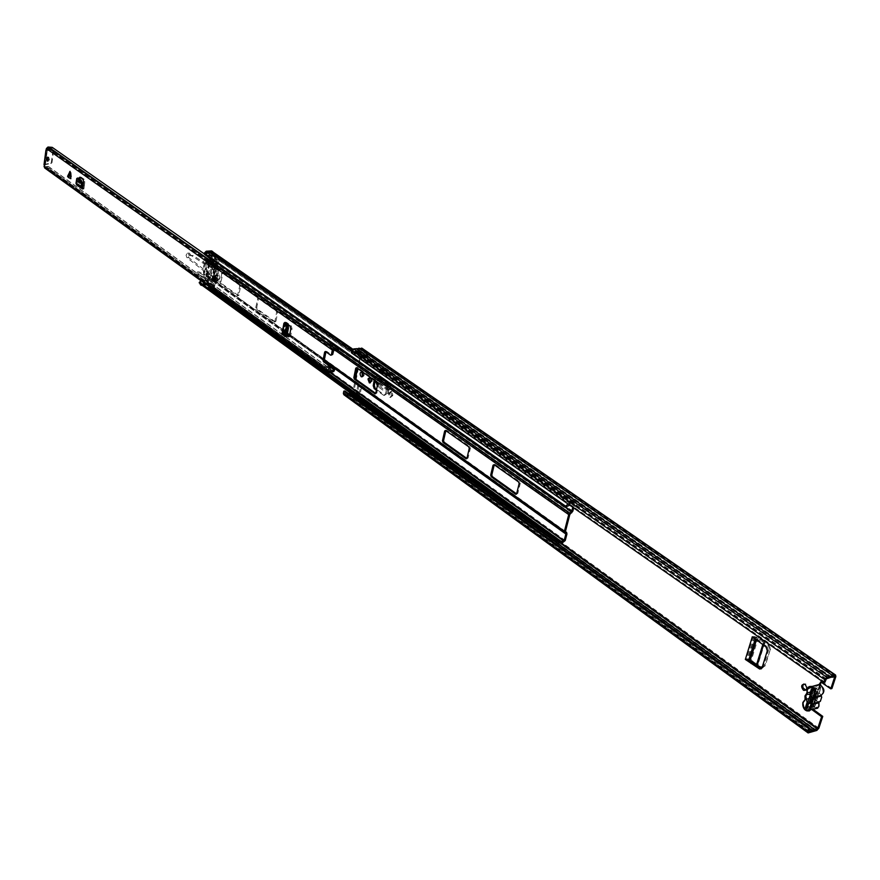 <?xml version="1.0" encoding="UTF-8"?>
<svg xmlns="http://www.w3.org/2000/svg" width="880" height="880" viewBox="0 0 880 880"><rect width="100%" height="100%" fill="white"/><g stroke="black" fill="none" stroke-linecap="round" stroke-linejoin="round"><path stroke-width="0.66" stroke-dasharray="4.4 3.3" d="M812.625 698.929L812.251 697.279L816.717 696.003L817.003 698.06L815.738 699.017L816.541 701.327L814.913 706.299L813.593 705.364L806.916 707.311L810.304 705.199L813.021 705.804L819.456 685.322L820.589 685.003M807.411 706.431L808.203 708.224L811.624 706.145L814.341 706.739L813.021 705.804L819.61 685.751M805.783 690.239C808.445 689.139 808.588 687.126 806.245 684.189L803.759 684.024M390.72 391.743L388.476 393.767L389.851 397.452L391.776 395.252L390.72 391.743M391.809 391.611L389.565 393.635L390.929 397.32L392.865 395.131L391.809 391.611M362.417 376.673L362.505 376.706C364.507 376.079 364.727 374.484 363.176 371.91L361.9 371.91M370.436 377.476L369.941 377.124L370.997 376.992L369.974 377.146M370.37 382.767L372.317 380.622L370.997 376.992M375.144 380.787L376.376 374.242L377.773 374.737L378.301 376.508L377.069 377.058L375.848 381.293M387.299 386.21L387.937 383.229L388.531 384.758L389.752 384.791L389.708 385.935L390.797 385.803L390.423 383.592L389.026 383.097L388.388 386.078L387.299 386.21L385.297 394.218L383.79 395.373L384.604 395.098L376.563 389.389M384.604 395.098L386.375 394.086L385.297 394.218M388.388 386.078L386.375 394.086M358.842 385.627L357.148 393.921L359.766 395.802L361.471 387.508L358.842 385.627L357.764 385.759L356.07 394.042L358.688 395.934L360.393 387.629L357.764 385.759M366.575 362.758L368.313 354.343L365.651 352.506L363.924 360.91L366.575 362.758L365.497 362.868L367.224 354.453L364.573 352.616L362.846 361.02L365.497 362.868M820.6 684.992L813.857 705.683L814.561 706.145L813.296 705.705L812.339 706.739L812.845 709.137M343.871 394.724L352.088 393.91L353.749 392.227L362.252 348.403M831.919 688.523L822.47 681.923L820.633 681.945M761.332 668.833L763.169 667.491L762.036 667.788M767.305 650.848L768.46 650.562L763.169 667.491M768.46 650.562L767.228 646.723L766.084 647.02M752.301 636.768L757.119 637.758L760.298 640.222L761.442 639.936L758.351 637.538L753.445 636.482L767.228 646.723M748.154 660.319L746.482 659.142L751.355 660.187L754.424 662.607L753.28 662.915M386.012 374.638L381.667 371.624L382.701 366.685L387.046 369.699L386.012 374.638L387.871 369.611L383.515 366.608L381.667 371.624M381.359 368.06L381.942 368.005L380.611 371.624L381.359 368.06L386.287 371.008L384.945 374.638L385.693 371.074M380.611 371.624L384.945 374.638M383.526 395.23L376.398 390.17M374.187 380.116L375.287 374.363L375.892 375.892L377.113 375.925L377.069 377.058M813.263 705.848L811.316 706.772L811.701 709.478M819.071 684.497L819.456 685.322L812.713 706.013L814.792 706.64L821.359 686.246L819.621 685.872M350.02 392.953L352.671 392.348L355.41 378.983M357.577 368.401L361.372 349.8M361.383 349.745L358.314 349.316L353.474 350.13L352.66 352.814L351.571 352.924M351.021 394.856L353.606 394.13L356.213 396.022L358.545 395.747L355.927 393.855L353.606 394.13L356.202 396.022L354.728 396.363M354.673 396.374L350.988 393.701L353.848 392.898L356.466 394.79L359.293 394.592L356.675 392.7L357.148 393.921M356.466 394.79L353.639 395.582M362.912 354.882L364.661 354.915L362.01 353.078L359.59 352.88L362.879 354.871M361.757 354.321L359.051 354.112L361.702 355.949L364.408 356.169L361.757 354.321L364.276 354.057L365.651 352.506M356.675 392.7L353.848 392.898M368.313 354.343L366.927 355.894L364.408 356.169M367.004 354.673L364.661 354.915L361.988 353.078L364.353 352.836L367.224 354.453M344.916 390.995L344.553 393.558L348.524 393.613M825.011 682.165L352.66 352.814M811.239 732.127L346.83 394.526M814.605 731.115L349.987 394.152M363.924 360.91L362.846 361.02M361.471 387.508L360.393 387.629M359.766 395.802L359.293 394.592M361.702 355.949L362.241 354.717M359.051 354.112L359.59 352.88M816.2 689.997L814.88 689.062L819.291 686.587L820.611 687.522L817.696 689.579L816.2 689.997L815.408 689.293L812.834 691.592L811.393 696.047M821.359 686.246L819.599 685.674M821.205 685.784L820.633 685.025M813.978 706.101L812.955 706.035M814.88 689.062L814.077 688.358L812.086 689.557M807.895 706.772L809.347 702.339M390.797 385.803L389.301 389.818L389.961 392.425L389.125 393.063L379.665 386.375L377.795 383.834L376.948 381.117L378.158 376.937M389.125 393.063L388.047 393.8L378.631 387.145L379.665 386.375M375.76 377.201L374.671 377.322M377.333 385.704L378.631 387.145M388.047 393.8L388.872 393.162L388.267 389.774L389.708 385.935M761.442 639.936L768.922 645.062L770.561 648.714L765.248 665.753L762.773 667.172L754.424 662.607M770.561 648.714L764.489 666.27L765.248 665.753M759.198 640.497L758.054 640.794M762.069 667.689L764.489 666.27M769.802 649.253L768.152 645.601L760.298 640.222M381.942 368.005L386.287 371.008M382.701 366.685L383.515 366.608M387.046 369.699L387.871 369.611M820.358 701.316L818.807 701.745L818.73 705.815C814.473 709.445 811.987 707.674 811.261 700.502L813.417 697.653L815.21 700.425L814.176 697.895L814.374 695.167L815.43 694.947L818.048 691.724L819.665 686.752L820.996 687.687L819.357 692.692L816.717 696.003M816.541 701.327L818.895 701.536M819.819 701.074L821.084 699.237L821.282 696.63L821.744 697.092M810.084 695.057L810.975 696.223L809.457 697.147L809.919 699.479L808.005 701.459M812.02 700.084L815.738 699.017M806.872 693.385L814.275 691.24L812.889 693.44L812.35 697.18L805.079 699.336M813.593 705.364L815.21 700.425M814 691.636L814.528 691.867L813.087 696.311L812.636 695.849M818.048 691.724L815.452 691.405L815.617 687.126C819.885 683.441 822.393 685.201 823.13 692.406L820.952 695.277L819.357 692.692M810.975 696.223L815.43 694.947M811.415 689.095L819.665 686.752M809.919 699.479L814.374 698.192M806.674 708.708L814.913 706.299M812.251 697.279L811.8 696.608M812.746 690.03L820.996 687.687M813.417 697.653L813.087 696.311M814.528 691.867L815.452 691.405M214.324 265.254L216.59 262.592L214.236 261.03L211.783 263.461L209.352 277.805L209.759 278.971L213.345 281.677L211.882 279.609L212.19 277.849L213.125 277.662L214.709 268.367L214.324 265.254L335.973 350.845M201.08 283.228L201.817 284.075L207.108 283.602L208.065 277.926L206.404 275.693L208.813 261.371L211.288 258.852L212.267 253.121L208.472 253.176L205.931 254.287L205.106 253.803M239.668 286.363L239.283 284.999L221.98 272.811L219.868 282.095L220.253 283.437L237.501 295.735L239.668 286.363L240.724 286.297L240.328 284.922L223.025 272.745L220.913 282.018L221.298 283.371L238.546 295.658L240.724 286.297M274.153 321.904L274.934 321.332L276.573 312.422L276.166 311.003L257.972 298.188L255.728 307.648L256.124 309.034L274.153 321.904L275.99 321.244L277.64 312.334L277.233 310.926L259.127 298.166L258.368 298.738L256.773 307.56L257.18 308.946L275.22 321.816M215.369 265.188L217.701 263.142L215.501 261.118L212.817 263.395L210.386 277.728L214.39 281.534L212.927 279.543L213.224 277.772L214.17 277.596L215.743 268.301L215.369 265.188L569.855 514.393M201.201 285.142L206.228 284.856L208.142 283.536L209.099 277.86L207.438 275.616L209.847 261.316L212.333 258.797L213.048 252.065M375.694 393.437L376.849 393.074L378.818 383.691L378.367 382.173L357.698 367.609L356.906 367.928M466.895 458.458L468.083 458.04L470.371 448.261L469.865 446.633L446.743 430.342L445.852 430.65M516.593 493.889L517.803 493.449L520.256 483.45L519.728 481.767L495.209 464.497L494.263 464.783M573.683 507.914L574.618 504.328L574.178 502.986L568.04 503.976M572.77 507.276L573.419 504.328L569.756 505.175M566.5 506.671L205.931 254.287M200.838 280.61L202.466 280.236L210.628 286.11L208.989 286.495M201.256 283.349L201.828 284.031L207.427 281.721L208.065 277.926L206.272 276.474L208.945 260.59L211.288 258.852L211.937 255.024L208.846 254.397L208.164 253.275L206.008 254.43M208.846 254.397L215.996 259.402L215.314 258.269L213.158 259.435M214.995 264.209L215.721 261.107L217.877 262.614L217.536 266.002L214.995 264.209L213.961 265.221L216.513 267.014L217.536 266.002M213.103 265.276L215.644 267.069L213.851 277.596L211.321 275.781L213.103 265.276L213.961 265.221M214.456 264.462L216.425 262.702L214.302 261.217L211.915 262.68L209.22 278.586L213.235 281.611L211.75 280.39L214.456 264.462L216.095 265.606L218.46 263.813M206.272 276.474L209.22 278.586M208.945 260.59L211.915 262.68M206.558 263.978L206.481 260.931L213.994 267.619L211.31 267.795L206.437 263.923L207.889 265.375L210.595 265.221L207.768 265.21L211.167 267.608L211.607 265.012L206.767 261.602L206.404 263.78L206.701 259.237L209.121 257.477L217.349 263.241L214.995 264.99L212.047 282.337L213.851 283.8L213.499 285.846L211.112 286.572M206.415 260.92L203.874 276.474L212.047 282.337M206.767 259.204L214.995 264.99M206.8 259.226L207.009 261.426L211.816 264.803L214.5 264.638L211.882 265.078L211.442 267.674L214.137 267.509L214.577 264.913M214.137 267.509L211.244 267.784L206.437 263.923M211.596 259.963L212.102 259.16L211.024 258.401L210.518 259.204L211.596 259.963L210.837 260.524L208.175 276.298L207.097 275.528L208.989 277.519L207.68 276.001M208.175 276.298L208.758 276.771M210.518 259.204L209.759 259.765L210.837 260.524M207.097 275.528L209.759 259.765M208.989 277.519L207.889 284.031L206.822 283.261L207.922 276.76M209.121 257.477L209.473 255.409L217.701 261.173L217.481 262.471M209.473 255.409L207.273 254.98L215.512 260.733L217.701 261.173M204.765 254.474L205.865 254.903M207.273 254.98L205.447 255.596M211.937 255.024L219.109 260.018L215.996 259.402M218.559 263.219L219.109 260.018M331.87 343.321L218.449 263.868M215.721 261.107L214.269 261.195L215.754 261.129M211.75 280.39L213.378 281.556L213.917 278.388L216.788 280.434L213.048 278.443L214.676 268.851L215.545 268.796L216.095 265.606M215.545 268.796L218.438 270.842L214.676 268.851M216.788 280.434L218.438 270.842M285.076 333.047L213.378 281.556M207.427 281.721L214.522 286.825L215.171 283.019M204.072 282.744L211.156 287.859L214.522 286.825M208.34 288.475L209.418 289.256M202.95 280.698L205.326 279.972L213.499 285.846M205.326 279.972L205.678 277.937L213.851 283.8M205.678 277.937L203.874 276.474M213.048 278.443L213.917 278.388M211.024 258.401L212.135 251.823L213.213 252.571L212.102 259.16M206.822 283.261L205.799 284.273L199.936 284.504M205.799 284.273L206.866 285.043L201.685 285.395L200.618 284.625M207.163 258.918L206.866 260.678L209.297 260.524L209.605 258.709L207.262 258.841M211.948 251.108L212.135 251.823M209.605 258.709C205.898 262.79 204.886 268.774 206.58 276.628L204.248 276.782M206.58 276.628L206.877 274.813L204.468 274.978L204.171 276.716C202.488 268.906 203.489 262.977 207.13 258.896M200.266 283.712L200.277 284.284M206.866 285.043L207.889 284.031M205.469 253.297L205.26 253.913M204.468 274.978C203.456 268.939 204.259 264.165 206.866 260.678M209.297 260.524C206.679 264.022 205.876 268.785 206.877 274.813M212.553 279.994L212.883 276.628L215.413 278.432L214.94 281.27L211.101 280.093M213.235 281.611L214.687 281.512L213.202 281.589M215.644 267.069L216.513 267.014M215.413 278.432L212.883 276.628M213.851 277.596L214.72 277.541M211.321 275.781L212.179 275.726M206.701 259.237L206.338 260.821M207.009 261.426L206.569 259.446M70.895 172.524L71.269 176.902L69.454 175.604L71.038 172.524L69.619 175.604L71.434 176.902L71.038 172.524M214.599 279.125L214.412 277.244L215.655 276.001L216.601 278.806L215.358 280.049L214.665 279.29M47.916 157.476L48.675 157.113L49.5 159.83L48.037 160.853M281.941 333.861L283.041 333.344L286.913 336.006M67.562 176.341L70.851 178.695M78.848 178.596L77.814 185.526L76.681 184.976M289.113 336.501L290.785 335.412L292.05 328.735L291.258 325.908L286.352 322.234L286.209 323.114M285.351 335.005L286.605 334.884L285.065 333.784M284.944 333.707L284.284 333.234L283.338 334.389L284.394 335.093L283.14 335.203M49.467 147.521L50.655 148.577L47.542 148.522L45.155 166.595L48.29 166.419L46.827 167.53L49.368 168.806L50.369 168.047L48.29 166.419M331.958 355.08L330.583 355.146M325.479 351.527L326.744 351.406L331.848 355.014M326.744 351.406L325.93 351.846M83.204 185.614L84.37 185.581L84.832 181.665L84.172 179.322L81.059 177.133L80.344 177.463M79.893 179.333L78.969 185.493L77.121 183.392L77.572 178.332M84.37 185.581L83.886 189.013L82.951 187.418M329.516 372.9L323.807 368.786L325.765 367.378L328.064 367.411L326.59 368.225L327.756 367.257L50.369 168.047M323.807 368.786L323.169 368.335L325.963 367.609L49.368 168.806M333.289 371.162L328.064 367.411L328.79 365.97L327.756 367.257L326.722 366.267L323.455 366.905L45.573 166.848M44.66 167.948L46.827 167.53M214.841 261.283L204.083 253.737M334.147 349.569L327.756 345.07L332.398 343.816L52.217 147.356M50.655 148.577L53.02 148.082M328.394 345.51L48.081 148.269M330.946 345.378L329.538 344.377M44.165 164.835L51.183 163.526L51.975 162.657L53.394 151.987L52.833 151.14L46.079 150.227M44.044 164.483L50.6 163.097L51.381 162.239L52.8 151.569L52.239 150.722L46.222 149.82M45.386 164.681L44.803 164.263L46.706 149.787L47.289 150.205L45.386 164.681M338.514 350.053L332.75 346.005L332.585 344.641M334.213 349.58L328.46 345.521L329.615 346.632L332.75 346.005L332.519 344.531M48.114 148.28L334.18 349.569M330.198 366.982L328.383 365.728L324.082 367.367L323.455 366.905M76.23 182.171L77.396 182.138M78.287 182.105L79.442 182.072M287.419 323.983L288.673 323.873M286.363 336.6L284.394 335.093M219.252 279.268L217.074 281.446L215.424 276.551L217.591 274.362L219.252 279.268M218.031 279.345L215.864 281.534L214.203 276.628L216.37 274.439L218.031 279.345M208.439 274.527L208.945 276.386L208.087 277.266L197.186 271.975L196.966 274.769L215.138 283.239L218.317 280.027L216.821 273.482L203.984 259.743L203.5 263.472L191.422 255.673L189.222 255.596L187.242 253.121L186.065 255.255L186.945 257.686L208.439 274.527L210.265 274.406L210.771 276.265L209.913 277.145L199.001 271.865L198.781 274.659L216.964 283.118L220.143 279.906L218.647 273.361L214.236 268.642L205.403 262.405L205.326 263.362L193.237 255.574L191.422 255.673M215.457 277.519L216.029 279.202L216.766 278.454L216.205 276.771L215.457 277.519L216.205 276.771L216.766 278.454L216.029 279.202L215.457 277.519M216.161 278.498L215.413 279.246L214.852 277.563L215.589 276.815L216.161 278.498M188.463 254.518L190.278 254.419L189.321 253.077L188.144 253.803L188.749 257.587L210.265 274.406M190.278 254.419L191.312 255.541L189.497 255.64M192.632 255.409L193.237 255.574M215.017 268.598L206.184 262.361L206.547 259.556L215.017 268.598L214.236 268.642M199.034 271.876L197.219 271.986M209.913 277.145L208.087 277.266L209.869 277.123M205.326 263.362L203.5 263.472M206.184 262.361L205.403 262.405M214.06 277.277L215.303 276.023L216.249 278.828L215.006 280.082L214.06 277.277M214.83 279.081L214.5 277.585L215.248 276.837L215.809 278.52L214.852 279.114M214.335 276.727L216.359 274.692L217.888 279.246L215.875 281.281L214.335 276.727M215.556 276.639L217.569 274.615L219.109 279.169L217.096 281.193L215.556 276.639M810.986 705.177L812.306 706.123M389.719 392.909L388.641 393.03M389.026 383.097L376.376 374.242M818.873 728.156L353.749 392.227M835.868 676.533L362.494 349.547M753.445 636.482L746.482 659.142M387.937 383.229L375.287 374.363M834.372 676.61L361.405 349.657M560.549 542.608L352.671 392.348M821.326 682.242L822.47 681.923M812.262 710.039L813.406 709.698M351.912 393.338L354.53 395.23M353.716 392.92L356.334 394.812M351.769 394.548L354.387 396.44L351.747 394.559M362.538 356.136L359.898 354.288M361.625 354.332L364.276 356.169M356.18 392.634L358.798 394.515M366.751 355.927L364.089 354.09M825.946 679.316L353.133 350.471M826.353 678.854L353.474 350.13M829.367 677.963L356.301 349.811M829.235 678.051L356.18 349.866M831.644 677.05L358.71 349.569M832.029 677.27L358.809 349.602M834.559 676.555L361.196 349.371M808.962 731.291L344.663 393.58M808.984 731.148L344.454 393.305M809.721 728.893L347.347 393.261M347.424 393.272L809.732 728.849L347.457 393.294M354.53 396.407L350.966 393.822M560.043 542.894L352.341 392.689M808.665 732.919L344.41 394.801M816.838 730.433L352.088 393.91M372.317 380.622L371.239 380.743M372.174 381.337L371.085 381.458M392.865 395.131L391.776 395.252M392.711 395.857L391.622 395.989M389.565 393.635L388.476 393.767M359.689 354.266L362.34 356.114M351.681 393.415L354.299 395.307M814.418 688.666L815.749 689.59M816.365 688.644L817.696 689.579M808.654 706.387L809.974 707.322M389.367 383.57L376.717 374.715M389.851 383.515L377.201 374.66M390.94 385.374L378.301 376.508M389.301 389.818L376.948 381.117M389.279 390.148L376.948 381.458M389.103 384.824L376.453 375.958M388.19 390.885L377.762 383.526M388.267 389.774L375.903 381.051M389.906 385.319L377.267 376.453M389.587 384.769L376.948 375.903M388.872 393.162L389.961 392.425M377.795 383.834L376.761 384.604M754.446 636.724L747.472 659.373M754.842 636.625L747.868 659.274M758.351 637.538L751.355 660.187M764.577 642.609L757.658 664.906M764.775 642.741L757.856 665.016M755.678 637.593L755.293 638.858M764.005 643.28L763.477 644.996M763.345 642.829L762.828 644.49M757.119 637.758L756.514 639.716M756.085 637.494L755.59 639.078M768.152 645.601L768.922 645.062M762.102 666.952L761.343 667.469M804.694 700.095L812.097 697.939L810.238 700.26C809.556 704.121 810.854 706.959 814.143 708.763L818.587 706.904M821.48 694.441L821.436 695.211M815.243 685.575L814.528 690.481L807.257 692.626M815.562 690.272L814.275 691.24M812.35 697.18L812.889 698.489M338.085 350.339L215.149 263.989L215.534 264.935L570.064 514.085M211.783 263.461L208.813 261.371M212.597 262.207L209.627 260.117L210.012 261.063L212.982 263.142L212.597 262.207M565.796 533.753L213.477 281.622L214.192 280.621L565.488 531.63M324.412 361.207L289.355 336.116M287.221 334.587L285.186 333.124M210.936 279.807L207.988 277.695L208.703 276.694L211.651 278.806L210.936 279.807M209.759 278.971L206.8 276.859L207.515 275.858L210.474 277.97L209.759 278.971M209.352 277.805L206.404 275.693M324.324 360.008L289.608 335.181M287.408 333.608L285.373 332.156M285.252 332.068L211.882 279.609M324.324 360.965L289.41 335.973M287.254 334.433L285.219 332.97M285.098 332.893L212.289 280.786L213.004 279.774L565.521 531.663M214.104 261.184L211.134 259.105L214.489 262.13L214.104 261.184M332.453 344.124L216.656 262.977L217.041 263.923L571.813 512.71M212.817 263.395L209.847 261.316M566.984 533.808L209.099 277.86M210.386 277.728L207.438 275.616M565.466 531.41L212.927 279.543M572.847 511.148L212.333 258.797M560.923 542.377L204.281 284.691L204.083 283.657L210.793 288.508M560.021 542.916L203.478 285.065L203.28 284.031L210.199 289.025M351.879 351.395L570.834 503.943L570.097 505.296L209.165 253.451L209.726 252.362M351.835 351.593L570.119 503.701L569.437 504.955M209.033 252.076L208.472 253.176L569.382 505.054M206.459 283.569L330.143 372.691L206.811 283.778M330.473 372.46L207.108 283.602M573.243 504.383L212.025 252.978M573.485 504.526L212.267 253.121M562.881 542.245L206.096 284.768M565.246 540.54L208.142 283.536M572.924 503.338L352.308 349.899M574.618 504.328L213.301 253.066M275.99 321.244L274.934 321.332M257.18 308.946L256.124 309.034M256.773 307.56L255.728 307.648M258.368 298.738L257.312 298.815M259.127 298.166L258.071 298.243M277.233 310.926L276.166 311.003M277.64 312.334L276.573 312.422M240.328 284.922L239.283 284.999M239.184 295.031L238.139 295.108M238.447 295.603L237.402 295.68M221.298 283.371L220.253 283.437M220.913 282.018L219.868 282.095M222.398 273.372L221.353 273.438M223.113 272.8L222.068 272.866M357.698 367.609L356.609 367.73M378.367 382.173L377.278 382.294M378.818 383.691L377.729 383.812M376.849 393.074L375.76 393.195M446.743 430.342L445.632 430.496M469.865 446.633L468.754 446.798M470.371 448.261L469.26 448.415M468.083 458.04L466.983 458.205M519.728 481.767L518.606 481.943M520.256 483.45L519.134 483.626M517.803 493.449L516.681 493.636M495.209 464.497L494.087 464.662M215.061 266.959L214.027 267.025M215.215 267.498L214.181 267.564M215.6 267.762L214.555 267.828M215.743 268.301L214.709 268.367M214.17 277.596L213.125 277.662M213.884 277.816L212.85 277.893M213.51 277.552L212.465 277.618M213.224 277.772L212.19 277.849M215.501 261.118L214.478 261.107M217.613 262.603L216.59 262.592M217.701 263.142L216.788 262.823M215.149 261.36L214.236 261.03M214.39 281.534L213.345 281.677M212.289 280.027L211.244 280.181M212.058 279.499L211.024 279.95M214.599 281.314L213.554 281.765M213.532 261.481L215.479 261.36M210.463 279.587L212.399 279.455M212.993 281.402L214.94 281.27M216.084 263.263L218.031 263.153M216.425 262.702L217.877 262.614M214.489 279.466L216.128 269.874M70.917 173.063L70.081 176.341M283.041 333.344L285.054 322.575M82.126 188.617L77.814 185.526M284.284 333.234L286.352 322.234M329.362 371.228L45.155 166.595M333.586 349.921L47.542 148.522M83.886 189.013L78.969 185.493M323.554 366.861L45.672 166.815M324.005 367.983L46.156 167.816M323.169 368.335L45.419 168.058M327.756 345.07L48.026 148.258M335.456 348.667L329.769 344.74M47.344 149.963L46.2 149.985M45.342 165.176L44.209 165.198M329.362 371.349L45.364 166.859M329.373 371.173L324.082 367.367M333.916 349.591L47.817 148.258M329.285 372.933L45.21 168.069M52.239 150.722L52.833 151.14M50.6 163.097L51.183 163.526M52.8 151.569L53.394 151.987M51.381 162.239L51.975 162.657M82.379 188.617L77.462 185.097M82.214 188.617L77.297 185.097M82.027 187L77.627 183.854M80.025 177.243L81.191 177.21M84.172 179.322L83.006 179.355M82.632 183.117L77.814 179.685M82.654 183.942L77.803 180.477M82.038 186.901L77.121 183.392M82.049 187.132L77.473 183.854M76.494 179.52L77.649 179.003M83.666 181.698L84.832 181.665M69.861 176.187L70.697 172.898M282.898 333.597L284.955 322.586M282.722 333.608L284.779 322.597M283.734 334.202L285.714 323.609M290.796 328.845L292.05 328.735M290.785 335.412L289.542 335.533M286.121 336.182L288.156 325.369L286.11 336.171M285.692 335.808L287.738 324.94M283.437 334.488L285.505 323.466M283.558 334.213L285.56 323.51M286.297 336.512L284.812 336.402M291.258 325.908L290.015 326.018M216.854 283.063L215.028 283.195M206.58 259.589L203.984 259.743M206.393 259.743L203.797 259.897M218.647 273.361L216.821 273.482M198.781 274.659L196.966 274.769M188.749 257.587L186.945 257.686M214.885 279.07L215.501 278.311L214.797 277.068L214.863 279.103M215.05 278.509L214.984 277.607M213.95 279.488L214.137 276.21M214.357 276.056L215.809 278.861L214.643 280.126M807.092 707.432L808.203 708.224M391.501 391.446L390.412 391.578M822.03 681.692L820.886 682.011M831.556 677.017L358.314 349.316M831.963 677.27L358.743 349.591M834.658 676.555L361.295 349.382M808.995 731.401L344.553 393.558M809.743 728.827L347.765 393.503M811.481 732.248L347.083 394.669M362.901 371.767L361.812 371.877M390.929 397.32L389.851 397.452M805.585 683.837L804.43 684.156M358.622 395.758L356.004 393.866M813.615 706.222L814.792 706.64M814.66 706.255L821.282 685.971M814.077 688.358L815.408 689.293M389.202 383.548L376.552 374.693M390.423 383.592L377.773 374.737M388.531 384.758L375.892 375.892M389.752 384.791L377.113 375.925M384.868 395.241L383.79 395.373M389.587 393.294L388.498 394.031M762.025 667.678L762.773 667.172M821.172 695.53L822.976 693.495M806.872 710.897L810.909 709.709M814.176 697.895L813.945 698.819M814.374 695.167L814.44 691.944M557.942 541.695L201.817 284.075M330.187 372.669L206.833 283.789M573.419 504.328L212.19 252.956M557.546 543.29L556.941 542.85M562.639 542.113L205.854 284.636M563.013 542.322L206.228 284.856M574.178 502.986L352.891 349.239M275.319 321.871L274.263 321.959M259.028 298.111L257.972 298.188M238.546 295.658L237.501 295.735M223.025 272.745L221.98 272.811M357.577 367.543L356.488 367.664M376.09 393.701L375.43 393.778M446.589 430.265L445.489 430.419M467.236 458.678L466.664 458.766M495.044 464.398L493.922 464.574M213.917 277.838L212.883 277.904M213.466 277.53L212.432 277.596M214.368 261.041L215.468 261.107M213.499 281.776L214.434 281.556M202.466 280.236L210.628 286.11M208.164 253.275L215.314 258.269M201.828 284.031L208.912 289.146M212.509 275.792L215.05 277.596M206.866 261.47L206.657 259.27M215.358 280.049L214.137 280.137M48.422 161.183L47.685 161.194M326.722 366.267L48.532 166.518M325.963 367.609L48.015 167.706M328.306 345.356L48.543 148.544M329.406 371.448L45.276 166.837M45.287 164.78L47.201 150.205M52.415 150.777L53.009 151.195M325.358 351.461L326.623 351.34M48.675 157.113L47.531 157.135M330.374 345.257L335.687 348.986M335.379 350.68L334.642 350.163M333.85 349.602L329.615 346.632M327.943 345.158L328.746 345.939M331.98 343.695L332.706 345.675M333.333 371.184L327.613 367.081M330.198 367.026L328.383 365.728M328.735 366.08L326.799 368.104M324.335 366.399L325.138 366.388M324.357 367.763L325.765 367.378M82.533 188.65L77.627 185.13M82.082 186.714L78.243 183.975M82.126 187.275L77.308 183.821M79.904 177.166L81.059 177.133M283.118 333.421L285.164 322.52M284.592 333.542L286.374 324.005M286.506 323.334L286.649 322.542M283.338 334.389L285.395 323.367M288.871 336.721L289.421 336.677M215.864 281.534L217.074 281.446M216.964 283.118L215.138 283.239M206.547 259.556L203.94 259.721M199.001 271.865L197.186 271.975M189.321 253.077L187.517 253.176M191.037 255.497L189.222 255.596M193.039 255.475L191.235 255.574M216.37 274.439L217.591 274.362M216.359 274.692L217.569 274.615M215.875 281.281L217.096 281.193"/><path stroke-width="1.32" d="M812.086 689.557L806.586 705.837L807.092 707.432M803.297 690.074L803.968 690.426C807.202 689.975 807.576 687.995 805.09 684.508L804.43 684.156C801.207 684.607 800.822 686.576 803.297 690.074M803.759 684.024L802.769 685.817L803 687.775L805.783 690.239M361.141 376.673L361.427 376.827C363.429 376.2 363.649 374.594 362.098 372.031L361.812 371.877C359.81 372.504 359.59 374.099 361.141 376.673M361.9 371.91L362.417 376.673M369.941 377.124L368.027 379.302L369.358 382.921L371.239 380.743L370.436 377.476M369.974 377.146L369.105 379.181L370.37 382.767M376.398 390.17L374.165 388.575L373.241 385.66L374.319 385.539L375.144 380.787M374.319 385.539L375.243 388.454L374.165 388.575M376.563 389.389L375.243 388.454M812.845 709.137L822.745 716.386L818.873 728.156L816.838 730.433L808.115 732.93L807.829 731.5L343.365 393.426L343.871 394.724L807.862 732.743M819.071 684.497L820.886 682.011L830.775 688.853L831.919 688.523L835.868 676.533L835.549 675.037L826.848 677.336L824.78 679.646L823.856 682.484L825.011 682.165L826.353 678.854L831.644 677.05M820.633 681.945L820.589 685.003M759.308 668.811L745.338 659.439L752.301 636.768L766.084 647.02L767.305 650.848L762.036 667.788L759.759 669.042L760.452 668.503L748.154 660.319L750.123 660.418L756.415 665.137L762.069 667.689M760.452 668.503L761.332 668.833M373.241 385.66L374.187 380.116M811.701 709.478L821.601 716.727L822.745 716.386M830.775 688.853L834.724 676.852L831.93 677.248M355.41 378.983L357.577 368.401M343.365 393.426L343.827 391.127L808.742 728.717L809.886 728.376L809.039 731.434L817.729 728.497L821.601 716.727M354.728 396.363L353.628 396.748L351.021 394.856L351.032 393.679L350.02 392.953M362.252 348.403L353.727 348.887L352.044 350.581L351.571 352.924L823.856 682.484M348.524 393.613L349.965 392.964M343.827 391.127L344.916 390.995L809.886 728.376M808.742 728.717L807.829 731.5M829.433 676.621L356.158 348.645M832.821 675.675L359.337 348.326M353.639 395.582L353.628 396.748M353.573 395.604L350.966 393.712M809.347 702.339L811.393 696.047M375.848 381.293L377.333 385.704M752.18 663.201L751.036 663.498M745.338 659.439L748.154 660.319M819.126 701.976L820.358 701.316L821.744 697.092L821.073 696.036L813.78 698.126L811.833 704.099L819.126 701.976L818.873 702.735L811.591 704.858L811.041 703.538L811.162 709.324L809.325 710.941L806.872 710.897C803.726 709.225 802.395 706.497 802.857 702.724M808.005 701.459L807.103 702.383L805.739 695.585L807.433 694.232L809.655 694.507L811.415 689.095L812.746 690.03L811.107 695.651C813.34 699.138 813.153 701.723 810.546 703.417L808.434 703.274L806.674 708.708L805.354 707.762L807.103 702.383M808.434 703.274L812.02 700.084M811.272 700.304L812.625 698.929M809.655 694.507L810.084 695.057M805.354 707.762L806.916 707.311M811.8 696.608L810.964 695.497M556.941 542.85L200.068 283.822L556.49 541.893L557.656 541.068L558.338 541.981L564.113 540.749L565.862 534.017L564.333 531.619L568.722 514.591L571.725 511.346L572.77 507.276M519.134 483.626L518.606 481.943L494.087 464.662L493.053 465.212L490.688 475.112L491.205 476.762L515.614 494.175L516.681 493.636L519.134 483.626M442.464 440.737L442.948 442.332L466.136 458.843L466.983 458.205L469.26 448.415L468.754 446.798L445.489 430.419L444.653 431.057L442.464 440.737L443.564 440.583L444.059 442.178L466.895 458.458M353.848 377.575L354.299 379.071L375.001 393.833L375.76 393.195L377.729 383.812L377.278 382.294L356.488 367.664L355.74 368.302L353.848 377.575L354.926 377.465L355.377 378.961L375.694 393.437M556.49 541.893L557.546 543.29L560.021 542.916L563.013 542.322L565.246 540.54L566.984 533.808L565.466 531.41L569.855 514.393L572.847 511.148L573.683 507.914M356.906 367.928L354.926 377.465M445.852 430.65L443.564 440.583M494.263 464.783L491.799 474.936L492.316 476.586L516.593 493.889M200.068 283.822L201.08 283.228L557.656 541.068M569.756 505.175L566.5 506.671L565.664 506.198L205.106 253.803L209.033 252.076L213.048 252.065M568.04 503.976L565.664 506.198M200.629 285.01L199.287 282.37L200.145 281.842L201.256 283.349M208.989 286.495L208.34 288.475M200.145 281.842L200.838 280.61M206.008 254.43L205.359 254.892L204.171 253.231L206.228 251.207L207.306 251.955L205.469 253.297M213.158 259.435L213.664 261.36L215.314 260.942M199.804 281.875L200.871 282.645L200.266 283.712M217.481 262.471L217.382 263.054M213.323 261.129L204.765 254.474M218.46 263.813L218.559 263.219M209.418 289.256L211.101 288.013M205.172 254.683L204.171 253.231M213.202 252.164L211.431 250.91L206.228 251.207M212.509 251.669L207.306 251.955M200.277 284.284L201.564 285.406M68.453 177.54L67.562 176.341L70.048 171.336L70.851 178.695L68.453 177.54M213.191 277.332L214.137 280.137L215.38 278.883L214.434 276.078L213.191 277.332M46.453 158.488L47.278 161.205L48.356 159.852L47.531 157.135L46.453 158.488M48.037 160.853L47.916 157.476M286.913 336.006L288.167 336.787L289.542 335.533L290.796 328.845L290.015 326.018L285.098 322.333L283.921 323.246L286.462 324.06L288.321 325.765L288.343 328.603L286.869 328.438L286.847 325.611L285.208 324.17M80.344 177.463L78.848 178.596M78.903 178.31L79.904 177.166L83.006 179.355L83.666 181.698L82.951 187.418L82.038 186.901L82.313 185.647L81.147 185.68L80.894 186.824L82.731 189.046L82.951 187.418M46.222 149.82L44.165 164.835L44.66 167.948L328.361 372.614M328.988 366.872L328.548 365.387L329.813 365.255L330.253 366.74L328.988 366.872L328.097 371.36L328.68 372.845L333.784 371.525L334.521 370.073L329.373 371.173M328.548 365.387L323.466 361.746L323.037 360.272L324.643 352.099L325.358 351.461L330.693 355.212L332.695 354.442L331.089 355.168M332.695 354.442L333.916 349.591L335.379 350.68L338.514 350.053L338.349 348.678L336.138 349.305L334.202 348.15L332.321 350.042L331.43 354.574M46.079 150.227L46.398 148.544L47.982 147.037L52.217 147.356L205.161 254.463M287.1 335.214L289.113 336.501M329.813 365.255L324.731 361.614L323.466 361.746M330.253 366.74L329.802 371.481M325.93 351.846L324.643 352.099M323.037 360.272L324.291 360.14L325.908 351.978M324.291 360.14L324.731 361.614M80.058 178.288L79.893 179.333M332.519 344.531L331.573 343.046L214.841 261.283M338.349 348.678L332.585 344.641L331.573 343.046L329.34 344.245M329.538 344.377L48.873 147.246M332.585 344.641L330.946 345.378M334.433 370.007L330.198 366.982M81.147 185.68L81.499 183.645L80.003 180.741L76.769 178.486L75.988 183.315L76.681 184.976L81.235 188.243M80.003 180.741L81.136 180.213L78.133 178.079L76.989 178.596M77.572 178.332L78.133 178.079M81.136 180.213L82.632 183.117L82.313 185.647M286.869 328.438L284.878 336.49L281.941 333.861M286.209 323.114L285.395 323.367L286.462 324.06M285.593 335.236L287.078 335.346L288.343 328.603M287.078 335.346L286.363 336.6L285.109 336.512M806.586 705.837L807.411 706.431M369.259 378.455L368.181 378.576M817.729 728.497L560.549 542.608M812.02 730.565L809.721 728.893M812.097 730.565L809.732 728.849L812.086 730.565M814.671 729.806L354.53 396.407M350.966 393.822L349.855 393.019M814.803 729.718L354.673 396.374M817.322 728.959L560.043 542.894M824.78 679.646L352.044 350.581M826.848 677.336L353.727 348.887M835.054 675.048L361.449 348.117M369.105 379.181L368.027 379.302M811.514 690.657L812.35 691.24M377.762 383.526L375.903 382.217M755.293 638.858L748.704 660.253M763.477 644.996L757.108 665.522M762.828 644.49L756.415 665.137M756.514 639.716L750.123 660.418M755.59 639.078L749.1 660.154M812.735 698.346L814.033 697.367L813.241 696.806L812.757 697.411L811.041 703.538M807.301 688.93L809.16 686.587L812.031 686.477C815.32 688.292 816.607 691.141 815.914 695.013L814.033 697.367L821.315 695.266L823.207 692.923C823.9 689.062 822.613 686.235 819.324 684.431L815.243 685.575M813.241 696.806L814.88 694.76C814.143 687.533 811.635 685.762 807.367 689.458L806.817 694.144L805.189 696.179L805.134 699.336L805.024 696.025M806.872 710.897C803.935 709.797 802.582 707.047 802.813 702.658L804.562 700.326L803.022 702.889C803.748 710.072 806.234 711.854 810.491 708.224L810.546 705.067M802.956 702.35L804.694 700.095M807.257 692.626L804.98 695.959L805.079 699.336M821.073 696.036L821.436 695.211M805.123 695.651L806.872 693.385M807.202 689.304L806.817 694.144M810.909 709.709L817.641 708.191L818.807 706.354L818.862 702.669M804.65 700.854L805.134 699.336M823.35 692.626C824.725 690.063 823.383 687.335 819.324 684.431L812.031 686.477C809.49 686.169 807.862 687.082 807.147 689.227L807.312 692.615M570.064 514.085L569.767 513.029L338.085 350.339M568.722 514.591L335.973 350.845M565.862 534.017L324.412 361.207M289.355 336.116L287.221 334.587M564.333 531.619L324.324 360.008M289.608 335.181L287.408 333.608M565.521 531.663L564.63 532.928L324.324 360.965M289.41 335.973L287.254 334.433M571.725 511.346L331.87 343.321M571.813 512.71L571.516 511.665L332.453 344.124M565.796 533.753L566.698 532.499L565.488 531.63M560.021 542.916L559.933 541.728L210.199 289.025M560.923 542.377L560.835 541.2L210.793 288.508M563.783 540.991L330.176 372.669L563.42 540.793M564.113 540.749L330.473 372.46M351.835 351.593L209.033 252.076M352.308 349.899L211.618 252.043M351.879 351.395L209.726 252.362M355.377 378.961L354.299 379.071M356.829 368.181L355.74 368.302M375.54 393.679L374.869 393.756M444.059 442.178L442.948 442.332M445.764 430.903L444.653 431.057M466.785 458.634L465.971 458.755M516.505 494.021L515.614 494.175M492.316 476.586L491.205 476.762M491.799 474.936L490.688 475.112M494.164 465.047L493.053 465.212M200.354 283.151L199.287 282.37M199.21 282.854L200.277 283.624M68.255 177.342L69.707 171.677M82.731 189.046L82.126 188.617M328.097 371.36L44.022 166.628M332.321 350.042L46.398 148.544M334.433 348.128L48.191 147.037M334.202 348.15L47.982 147.037M80.894 186.824L75.988 183.315M81.51 183.865L76.659 180.411M81.499 183.645L76.659 180.202M82.434 182.413L81.312 182.941M70.246 172.062L68.783 177.727M282.271 334.653L284.328 323.631M284.526 335.973L286.561 325.105M284.636 336.072L286.671 325.215L284.636 336.072M286.847 325.611L288.321 325.765M288.002 336.699L289.025 336.611M214.17 277.695L214.797 277.068L214.566 279.268L214.17 277.695M214.984 277.607L215.05 278.509M214.643 280.126L213.95 279.488M805.112 690.096L803.968 690.426M362.34 376.728L361.427 376.827M812.405 730.763L809.743 728.827M832.447 675.499L358.952 348.117M835.549 675.037L361.933 348.183M370.315 382.811L369.358 382.921M760.903 668.734L759.759 669.042M823.251 692.912L822.976 693.495M818.851 706.332L818.587 706.904M811.701 700.249L810.546 703.417M818.95 706.046L818.972 702.24M821.172 695.53L821.403 696.355M563.805 541.013L330.187 372.669M352.891 349.239L212.762 251.867M516.373 494.175L515.79 494.263M212.828 251.713L211.739 250.965M204.281 254.133L205.26 254.826M329.065 343.992L49.137 147.411M334.972 348.194L48.675 147.136M44.022 164.67L45.936 150.095M334.642 350.163L333.85 349.602M334.103 369.831L330.198 367.026M82.962 187.352L82.082 186.714M77.924 177.969L76.769 178.486M281.864 334.268L283.921 323.246M286.374 324.005L286.506 323.334M288.167 336.787L288.871 336.721M214.423 276.078L213.4 277.453L214.577 280.104"/></g></svg>
